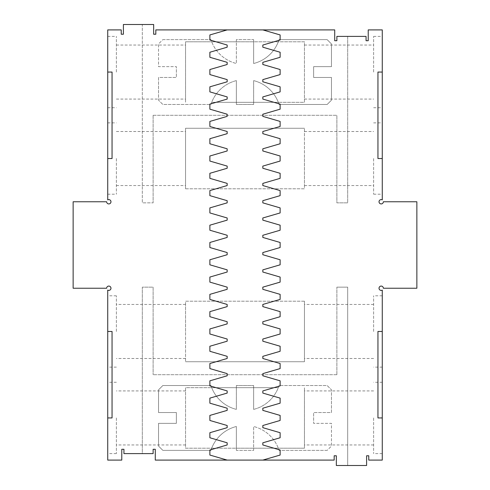 <?xml version="1.0" encoding="UTF-8"?>
<svg xmlns="http://www.w3.org/2000/svg" width="490" height="490" viewBox="0 0 490 490"><rect width="100%" height="100%" fill="white"/><g stroke="black" fill="none" stroke-linecap="round" stroke-linejoin="round"><path stroke-width="0.37" stroke-dasharray="2.45 1.84" d="M416.861 288.236L416.861 201.764L383.352 201.764A2.162 2.162 0 0 1 380.816 203.895A2.162 2.162 0 0 1 379.162 201.023A2.162 2.162 0 0 1 382.274 199.896L382.274 29.902L368.223 29.902L368.223 40.713L366.061 40.713L366.061 36.389L347.686 36.389L347.686 202.848L336.875 202.848L336.875 115.297L336.875 202.848L347.686 202.848L347.686 36.389L336.875 36.389L336.875 40.713L334.713 40.713L334.713 29.902L155.826 29.902L155.826 34.227L153.664 34.227L153.664 24.5L142.314 24.5L142.314 202.848L153.125 202.848L142.314 202.848L142.314 24.5L123.4 24.5L123.4 34.227L121.238 34.227L121.238 29.902L107.727 29.902L107.727 199.896A2.162 2.162 0 0 1 110.838 201.023A2.162 2.162 0 0 1 109.184 203.895A2.162 2.162 0 0 1 106.649 201.764L73.139 201.764L73.139 288.236L106.649 288.236A2.162 2.162 0 0 1 109.184 286.105A2.162 2.162 0 0 1 110.838 288.978A2.162 2.162 0 0 1 107.727 290.105L107.727 460.098L121.777 460.098L121.777 449.287L123.939 449.287L123.939 453.611L142.314 453.611L142.314 287.152L153.125 287.152L153.125 374.703L153.125 287.152L142.314 287.152L142.314 453.611L153.125 453.611L153.125 449.287L155.287 449.287L155.287 460.098L334.174 460.098L334.174 455.774L336.336 455.774L336.336 465.5L347.686 465.5L347.686 287.152L336.875 287.152L347.686 287.152L347.686 465.5L366.6 465.5L366.6 455.774L368.762 455.774L368.762 460.098L382.274 460.098L382.274 290.105A2.162 2.162 0 0 1 379.162 288.978A2.162 2.162 0 0 1 380.816 286.105A2.162 2.162 0 0 1 383.352 288.236L416.861 288.236M336.875 374.703L336.875 287.152L336.875 374.703L153.125 374.703L336.875 374.703M153.125 115.297L153.125 202.848L153.125 115.297L336.875 115.297L153.125 115.297M304.449 301.203L185.551 301.203L185.551 361.736L185.551 301.203L304.449 301.203L304.449 361.736L185.551 361.736L304.449 361.736L304.449 301.203M185.551 188.797L304.449 188.797L304.449 128.264L304.449 188.797L185.551 188.797L185.551 128.264L304.449 128.264L185.551 128.264L185.551 188.797M382.274 417.939L382.274 453.611L382.274 417.939L377.949 417.939L377.949 331.473L382.274 331.473L382.274 295.801L382.274 331.473M107.727 417.939L107.727 453.611L107.727 417.939L112.051 417.939L112.051 331.473L107.727 331.473L107.727 295.801L107.727 331.473M107.727 72.061L107.727 36.389L107.727 72.061L112.051 72.061L112.051 158.527L107.727 158.527L107.727 194.199L107.727 158.527M382.274 72.061L382.274 36.389L382.274 72.061L377.949 72.061L377.949 158.527L382.274 158.527L382.274 194.199L382.274 158.527M185.551 331.473L185.551 304.449L185.551 331.473M304.449 331.473L304.449 304.449L304.449 331.473M304.449 158.527L304.449 185.551L304.449 158.527M185.551 158.527L185.551 185.551L185.551 158.527M262.836 460.098L280.127 455.051L280.127 450.01L262.836 444.963L262.836 442.801L280.127 437.76L280.127 432.713L262.836 427.672L262.836 425.51L280.127 420.463L280.127 415.422L262.836 410.375L262.836 408.213L280.127 403.172L280.127 398.125L262.836 393.078L262.836 390.922L280.127 385.875L280.127 380.828L262.836 375.787L262.836 373.625L280.127 368.578L280.127 363.537L262.836 358.49L262.836 356.328L280.127 351.287L280.127 346.24L262.836 341.199L262.836 339.037L280.127 333.99L280.127 328.949L262.836 323.902L262.836 321.74L280.127 316.699L280.127 311.652L262.836 306.611L262.836 304.449L280.127 299.402L280.127 294.361L262.836 289.314L262.836 287.152L280.127 282.111L280.127 277.064L262.836 272.024L262.836 269.861L280.127 264.814L280.127 259.774L262.836 254.727L262.836 252.564L280.127 247.524L280.127 242.477L262.836 237.436L262.836 235.274L280.127 230.227L280.127 225.186L262.836 220.139L262.836 217.977L280.127 212.936L280.127 207.889L262.836 202.848L262.836 200.686L280.127 195.639L280.127 190.598L262.836 185.551L262.836 183.389L280.127 178.348L280.127 173.301L262.836 168.26L262.836 166.098L280.127 161.051L280.127 156.01L262.836 150.963L262.836 148.801L280.127 143.76L280.127 138.713L262.836 133.672L262.836 131.51L280.127 126.463L280.127 121.422L262.836 116.375L262.836 114.213L280.127 109.172L280.127 104.125L262.836 99.078L262.836 96.922L280.127 91.875L280.127 86.828L262.836 81.787L262.836 79.625L280.127 74.578L280.127 69.537L262.836 64.49L262.836 62.328L280.127 57.287L280.127 52.24L262.836 47.199L262.836 45.037L280.127 39.99L280.127 34.949L262.836 29.902M373.625 417.939L373.625 453.611L373.625 417.939M373.625 331.473L373.625 295.801L373.625 331.473M210.933 450.365L162.852 450.365L158.527 446.047L158.527 423.348L176.363 423.348L176.363 412.537L158.527 412.537L158.527 389.838L162.852 385.514L158.527 389.838L158.527 412.537L176.363 412.537L176.363 423.348L158.527 423.348L158.527 446.047L162.852 450.365L210.933 450.365A35.745 35.745 0 0 1 236.352 426.496A35.745 35.745 0 0 0 210.933 450.365M236.352 450.365L236.352 426.496L236.352 448.203L253.649 448.203L253.649 426.496A35.745 35.745 0 0 1 279.067 450.365A35.745 35.745 0 0 0 253.649 426.496L253.649 450.365L236.352 450.365L236.352 448.203L185.551 448.203L185.551 387.676L211.692 387.676A35.745 35.745 0 0 0 236.352 409.389L236.352 385.514L253.649 385.514L236.352 385.514L236.352 387.676L253.649 387.676L253.649 385.514L253.649 409.389A35.745 35.745 0 0 0 279.067 385.514L327.149 385.514L331.473 389.838L331.473 412.537L313.637 412.537L313.637 423.348L313.637 412.537L331.473 412.537L331.473 389.838L327.149 385.514L279.067 385.514A35.745 35.745 0 0 1 278.308 387.676L185.551 387.676L185.551 448.203L304.449 448.203L304.449 387.676L304.449 448.203L253.649 448.203L253.649 450.365L236.352 450.365M327.149 450.365L279.067 450.365L327.149 450.365L331.473 446.047L331.473 423.348L313.637 423.348L331.473 423.348L331.473 446.047L327.149 450.365M210.933 385.514A35.745 35.745 0 0 0 236.352 409.389L236.352 387.676L211.692 387.676A35.745 35.745 0 0 1 210.933 385.514L162.852 385.514L210.933 385.514M227.164 460.098L209.873 455.051L209.873 450.01L227.164 444.963L227.164 442.801L209.873 437.76L209.873 432.713L227.164 427.672L227.164 425.51L209.873 420.463L209.873 415.422L227.164 410.375L227.164 408.213L209.873 403.172L209.873 398.125L227.164 393.078L227.164 390.922L209.873 385.875L209.873 380.828L227.164 375.787L227.164 373.625L209.873 368.578L209.873 363.537L227.164 358.49L227.164 356.328L209.873 351.287L209.873 346.24L227.164 341.199L227.164 339.037L209.873 333.99L209.873 328.949L227.164 323.902L227.164 321.74L209.873 316.699L209.873 311.652L227.164 306.611L227.164 304.449L209.873 299.402L209.873 294.361L227.164 289.314L227.164 287.152L209.873 282.111L209.873 277.064L227.164 272.024L227.164 269.861L209.873 264.814L209.873 259.774L227.164 254.727L227.164 252.564L209.873 247.524L209.873 242.477L227.164 237.436L227.164 235.274L209.873 230.227L209.873 225.186L227.164 220.139L227.164 217.977L209.873 212.936L209.873 207.889L227.164 202.848L227.164 200.686L209.873 195.639L209.873 190.598L227.164 185.551L227.164 183.389L209.873 178.348L209.873 173.301L227.164 168.26L227.164 166.098L209.873 161.051L209.873 156.01L227.164 150.963L227.164 148.801L209.873 143.76L209.873 138.713L227.164 133.672L227.164 131.51L209.873 126.463L209.873 121.422L227.164 116.375L227.164 114.213L209.873 109.172L209.873 104.125L227.164 99.078L227.164 96.922L209.873 91.875L209.873 86.828L227.164 81.787L227.164 79.625L209.873 74.578L209.873 69.537L227.164 64.49L227.164 62.328L209.873 57.287L209.873 52.24L227.164 47.199L227.164 45.037L209.873 39.99L209.873 34.949L227.164 29.902M116.375 417.939L116.375 453.611L116.375 417.939M116.375 331.473L116.375 295.801L116.375 331.473M116.375 72.061L116.375 36.389L116.375 72.061M116.375 158.527L116.375 194.199L116.375 158.527M279.067 39.635L327.149 39.635L331.473 43.953L331.473 66.652L313.637 66.652L313.637 77.463L331.473 77.463L331.473 100.162L327.149 104.486L331.473 100.162L331.473 77.463L313.637 77.463L313.637 66.652L331.473 66.652L331.473 43.953L327.149 39.635L279.067 39.635A35.745 35.745 0 0 1 253.649 63.504A35.745 35.745 0 0 0 279.067 39.635M253.649 39.635L253.649 63.504L253.649 41.797L236.352 41.797L236.352 63.504A35.745 35.745 0 0 1 210.933 39.635A35.745 35.745 0 0 0 236.352 63.504L236.352 39.635L253.649 39.635L253.649 41.797L304.449 41.797L304.449 102.324L278.308 102.324A35.745 35.745 0 0 0 253.649 80.611L253.649 104.486L236.352 104.486L253.649 104.486L253.649 102.324L236.352 102.324L236.352 104.486L236.352 80.611A35.745 35.745 0 0 0 210.933 104.486L162.852 104.486L158.527 100.162L158.527 77.463L176.363 77.463L176.363 66.652L176.363 77.463L158.527 77.463L158.527 100.162L162.852 104.486L210.933 104.486A35.745 35.745 0 0 1 211.692 102.324L304.449 102.324L304.449 41.797L185.551 41.797L185.551 102.324L185.551 41.797L236.352 41.797L236.352 39.635L253.649 39.635M162.852 39.635L210.933 39.635L162.852 39.635L158.527 43.953L158.527 66.652L176.363 66.652L158.527 66.652L158.527 43.953L162.852 39.635M279.067 104.486A35.745 35.745 0 0 0 253.649 80.611L253.649 102.324L278.308 102.324A35.745 35.745 0 0 1 279.067 104.486L327.149 104.486L279.067 104.486M373.625 72.061L373.625 36.389L373.625 72.061M373.625 158.527L373.625 194.199L373.625 158.527M253.649 409.389L253.649 387.676L278.308 387.676A35.745 35.745 0 0 1 253.649 409.389M236.352 80.611L236.352 102.324L211.692 102.324A35.745 35.745 0 0 1 236.352 80.611M304.449 417.939L304.449 444.963L304.449 417.939M185.551 417.939L185.551 444.963L185.551 417.939M185.551 72.061L185.551 45.037L185.551 72.061M304.449 72.061L304.449 45.037L304.449 72.061M382.274 382.274L373.625 382.274M382.274 453.611L373.625 453.611M382.274 295.801L373.625 295.801M382.274 367.139L373.625 367.139M116.375 382.274L107.727 382.274M116.375 453.611L107.727 453.611M116.375 295.801L107.727 295.801M116.375 367.139L107.727 367.139M107.727 107.727L116.375 107.727M107.727 36.389L116.375 36.389M107.727 194.199L116.375 194.199M107.727 122.861L116.375 122.861M373.625 107.727L382.274 107.727M373.625 36.389L382.274 36.389M373.625 194.199L382.274 194.199M373.625 122.861L382.274 122.861M185.551 304.449L116.375 304.449M185.551 358.49L116.375 358.49M373.625 304.449L304.449 304.449M373.625 358.49L304.449 358.49M304.449 185.551L373.625 185.551M304.449 131.51L373.625 131.51M116.375 185.551L185.551 185.551M116.375 131.51L185.551 131.51M373.625 390.922L304.449 390.922M373.625 444.963L304.449 444.963M185.551 390.922L116.375 390.922M185.551 444.963L116.375 444.963M116.375 99.078L185.551 99.078M116.375 45.037L185.551 45.037M304.449 99.078L373.625 99.078M304.449 45.037L373.625 45.037"/><path stroke-width="0.73" d="M262.836 460.098L334.174 460.098L334.174 455.774L336.336 455.774L336.336 465.5L366.6 465.5L366.6 455.774L368.762 455.774L368.762 460.098L382.274 460.098L382.274 290.105A2.162 2.162 0 0 1 379.162 288.978A2.162 2.162 0 0 1 380.816 286.105A2.162 2.162 0 0 1 383.352 288.236L416.861 288.236L416.861 201.764L383.352 201.764A2.162 2.162 0 0 1 380.816 203.895A2.162 2.162 0 0 1 379.162 201.023A2.162 2.162 0 0 1 382.274 199.896L382.274 29.902L368.223 29.902L368.223 40.713L366.061 40.713L366.061 36.389L336.875 36.389L336.875 40.713L334.713 40.713L334.713 29.902L262.836 29.902L280.127 34.949L280.127 39.99L262.836 45.037L262.836 47.199L280.127 52.24L280.127 57.287L262.836 62.328L262.836 64.49L280.127 69.537L280.127 74.578L262.836 79.625L262.836 81.787L280.127 86.828L280.127 91.875L262.836 96.922L262.836 99.078L280.127 104.125L280.127 109.172L262.836 114.213L262.836 116.375L280.127 121.422L280.127 126.463L262.836 131.51L262.836 133.672L280.127 138.713L280.127 143.76L262.836 148.801L262.836 150.963L280.127 156.01L280.127 161.051L262.836 166.098L262.836 168.26L280.127 173.301L280.127 178.348L262.836 183.389L262.836 185.551L280.127 190.598L280.127 195.639L262.836 200.686L262.836 202.848L280.127 207.889L280.127 212.936L262.836 217.977L262.836 220.139L280.127 225.186L280.127 230.227L262.836 235.274L262.836 237.436L280.127 242.477L280.127 247.524L262.836 252.564L262.836 254.727L280.127 259.774L280.127 264.814L262.836 269.861L262.836 272.024L280.127 277.064L280.127 282.111L262.836 287.152L262.836 289.314L280.127 294.361L280.127 299.402L262.836 304.449L262.836 306.611L280.127 311.652L280.127 316.699L262.836 321.74L262.836 323.902L280.127 328.949L280.127 333.99L262.836 339.037L262.836 341.199L280.127 346.24L280.127 351.287L262.836 356.328L262.836 358.49L280.127 363.537L280.127 368.578L262.836 373.625L262.836 375.787L280.127 380.828L280.127 385.875L262.836 390.922L262.836 393.078L280.127 398.125L280.127 403.172L262.836 408.213L262.836 410.375L280.127 415.422L280.127 420.463L262.836 425.51L262.836 427.672L280.127 432.713L280.127 437.76L262.836 442.801L262.836 444.963L280.127 450.01L280.127 455.051L262.836 460.098L155.287 460.098L155.287 449.287L153.125 449.287L153.125 453.611L123.939 453.611L123.939 449.287L121.777 449.287L121.777 460.098L107.727 460.098L107.727 290.105A2.162 2.162 0 0 0 110.838 288.978A2.162 2.162 0 0 0 109.184 286.105A2.162 2.162 0 0 0 106.649 288.236L73.139 288.236L73.139 201.764L106.649 201.764A2.162 2.162 0 0 0 109.184 203.895A2.162 2.162 0 0 0 110.838 201.023A2.162 2.162 0 0 0 107.727 199.896L107.727 158.527L112.051 158.527L112.051 72.061L107.727 72.061L107.727 158.527M262.836 29.902L155.826 29.902L155.826 34.227L153.664 34.227L153.664 24.5L123.4 24.5L123.4 34.227L121.238 34.227L121.238 29.902L107.727 29.902L107.727 72.061M382.274 417.939L377.949 417.939L377.949 331.473L382.274 331.473M382.274 72.061L377.949 72.061L377.949 158.527L382.274 158.527M107.727 417.939L112.051 417.939L112.051 331.473L107.727 331.473M227.164 29.902L209.873 34.949L209.873 39.99L227.164 45.037L227.164 47.199L209.873 52.24L209.873 57.287L227.164 62.328L227.164 64.49L209.873 69.537L209.873 74.578L227.164 79.625L227.164 81.787L209.873 86.828L209.873 91.875L227.164 96.922L227.164 99.078L209.873 104.125L209.873 109.172L227.164 114.213L227.164 116.375L209.873 121.422L209.873 126.463L227.164 131.51L227.164 133.672L209.873 138.713L209.873 143.76L227.164 148.801L227.164 150.963L209.873 156.01L209.873 161.051L227.164 166.098L227.164 168.26L209.873 173.301L209.873 178.348L227.164 183.389L227.164 185.551L209.873 190.598L209.873 195.639L227.164 200.686L227.164 202.848L209.873 207.889L209.873 212.936L227.164 217.977L227.164 220.139L209.873 225.186L209.873 230.227L227.164 235.274L227.164 237.436L209.873 242.477L209.873 247.524L227.164 252.564L227.164 254.727L209.873 259.774L209.873 264.814L227.164 269.861L227.164 272.024L209.873 277.064L209.873 282.111L227.164 287.152L227.164 289.314L209.873 294.361L209.873 299.402L227.164 304.449L227.164 306.611L209.873 311.652L209.873 316.699L227.164 321.74L227.164 323.902L209.873 328.949L209.873 333.99L227.164 339.037L227.164 341.199L209.873 346.24L209.873 351.287L227.164 356.328L227.164 358.49L209.873 363.537L209.873 368.578L227.164 373.625L227.164 375.787L209.873 380.828L209.873 385.875L227.164 390.922L227.164 393.078L209.873 398.125L209.873 403.172L227.164 408.213L227.164 410.375L209.873 415.422L209.873 420.463L227.164 425.51L227.164 427.672L209.873 432.713L209.873 437.76L227.164 442.801L227.164 444.963L209.873 450.01L209.873 455.051L227.164 460.098"/></g></svg>
